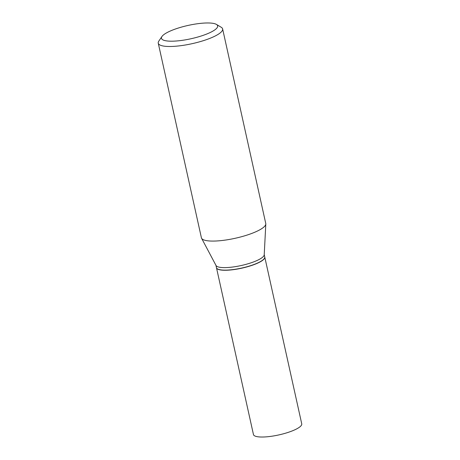 <?xml version="1.0" encoding="UTF-8"?>
<svg xmlns="http://www.w3.org/2000/svg" width="460" height="460" viewBox="0 0 460 460"><rect width="100%" height="100%" fill="white"/><g stroke="black" fill="none" stroke-linecap="round" stroke-linejoin="round"><path stroke-width="0.69" d="M216.47 267.72A24.731 5.859 -12.5 0 0 216.487 267.789L253.454 434.55A24.731 5.859 -12.5 0 0 263.632 437A24.731 5.859 -12.5 0 0 289.265 432.009A24.731 5.859 -12.5 0 0 301.743 423.844L264.77 257.082A24.731 5.859 -12.5 0 0 264.753 257.013M216.487 267.789A24.731 5.859 -12.5 0 0 226.659 270.238A24.731 5.859 -12.5 0 0 252.293 265.248A24.731 5.859 -12.5 0 0 264.77 257.082M215.941 265.328L216.453 267.657A24.731 5.859 -12.5 0 0 217.494 268.887A24.731 5.859 -12.5 0 0 226.63 270.106A24.731 5.859 -12.5 0 0 264.322 258.503A24.731 5.859 -12.5 0 0 264.741 256.95L264.224 254.621M161.954 36.501L158.815 41.112A32.965 7.808 -12.5 0 0 158.257 43.188L201.399 237.774A32.965 7.808 -12.5 0 0 201.578 238.257L216.033 265.5A24.731 5.859 -12.5 0 0 226.073 267.593A24.731 5.859 -12.5 0 0 251.01 262.838A24.731 5.859 -12.5 0 0 264.218 254.817L265.805 224.02A32.965 7.808 -12.5 0 0 265.759 223.502L222.623 28.917A32.965 7.808 -12.5 0 0 221.237 27.278L216.447 24.42A28.779 6.814 -12.5 0 0 205.815 23A28.779 6.814 -12.5 0 0 161.954 36.501A28.779 6.814 -12.5 0 0 173.305 41.164A28.779 6.814 -12.5 0 0 206.063 34.287A28.779 6.814 -12.5 0 0 216.447 24.42M217.574 268.933A24.587 5.825 -12.5 0 0 217.655 268.979A24.587 5.825 -12.5 0 0 226.74 270.192A24.587 5.825 -12.5 0 0 264.218 258.658A24.587 5.825 -12.5 0 0 264.27 258.583M158.257 43.188A32.965 7.808 -12.5 0 0 171.821 46.454A32.965 7.808 -12.5 0 0 205.994 39.801A32.965 7.808 -12.5 0 0 222.623 28.917M201.578 238.257A32.965 7.808 -12.5 0 0 214.958 241.046A32.965 7.808 -12.5 0 0 248.199 234.703A32.965 7.808 -12.5 0 0 265.805 224.02"/></g></svg>
